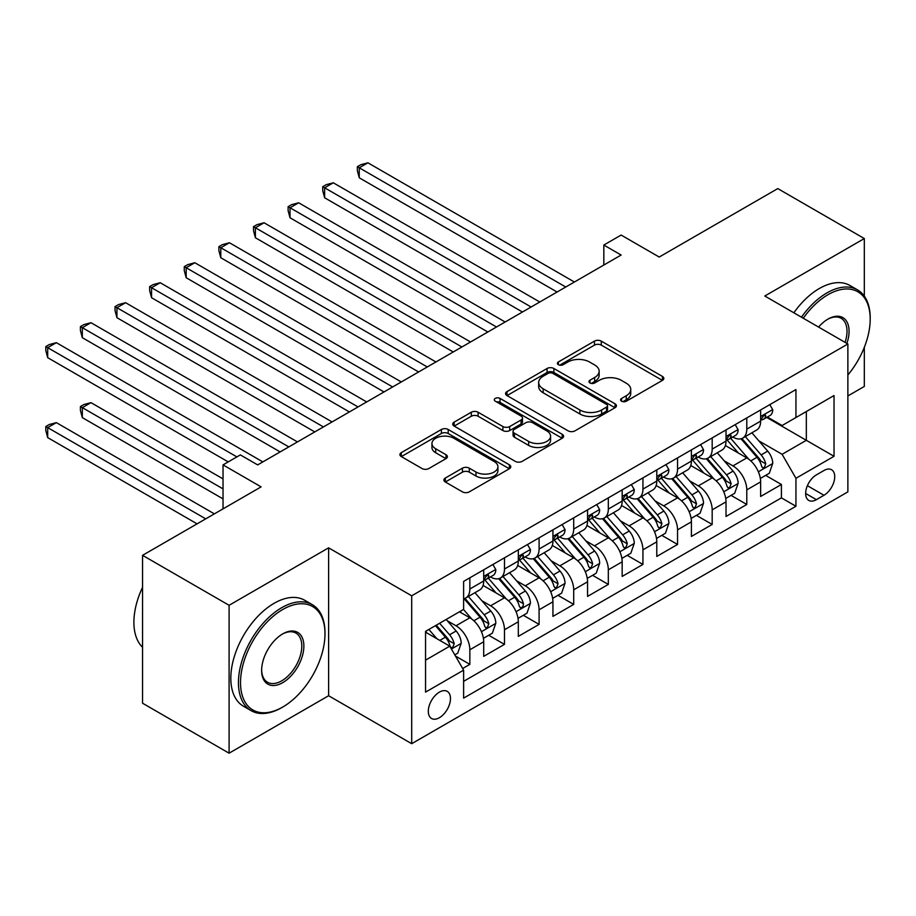 <?xml version="1.0" encoding="UTF-8"?>
<svg xmlns="http://www.w3.org/2000/svg" width="916" height="916" viewBox="0 0 916 916"><rect width="100%" height="100%" fill="white"/><g stroke="black" fill="none" stroke-linecap="round" stroke-linejoin="round"><path stroke-width="1.37" d="M621.575 401.197A3.366 1.946 0 0 0 626.338 401.197L662.44 380.358A4.809 2.771 0 0 0 663.837 378.388A4.809 2.771 0 0 0 662.44 376.43L601.274 341.118A4.809 2.771 0 0 0 594.473 341.118L558.371 361.957A3.366 1.946 0 0 0 557.386 363.331A3.366 1.946 0 0 0 558.371 364.705A3.366 1.946 0 0 0 563.134 364.705L567.805 362.015A15.377 8.874 0 0 1 589.549 362.015L594.644 364.957A15.377 8.874 0 0 1 599.156 371.232A15.377 8.874 0 0 1 594.644 377.507L589.973 380.209A3.366 1.946 0 0 0 588.988 381.583A3.366 1.946 0 0 0 589.973 382.957A3.366 1.946 0 0 0 594.736 382.957L599.408 380.255A15.377 8.874 0 0 1 621.151 380.255L626.246 383.197A15.377 8.874 0 0 1 630.746 389.472A15.377 8.874 0 0 1 626.246 395.758L621.575 398.449A3.366 1.946 0 0 0 620.59 399.823A3.366 1.946 0 0 0 621.575 401.197L621.575 398.449M439.394 717.72A15.664 9.046 120 0 0 449.63 703.912A15.664 9.046 120 0 0 447.226 691.362A15.664 9.046 120 0 0 439.394 692.13A15.664 9.046 120 0 0 429.157 705.938A15.664 9.046 120 0 0 431.562 718.487A15.664 9.046 120 0 0 439.394 717.72M445.313 478.049A4.809 2.771 0 0 0 443.905 480.007A4.809 2.771 0 0 0 445.313 481.976L462.465 491.881A4.809 2.771 0 0 0 469.267 491.881L509.365 468.729A4.809 2.771 0 0 0 510.773 466.771A4.809 2.771 0 0 0 509.365 464.801L448.199 429.49A4.809 2.771 0 0 0 441.397 429.49L401.311 452.641A4.809 2.771 0 0 0 399.903 454.611A4.809 2.771 0 0 0 401.311 456.569L422.036 468.534A4.809 2.771 0 0 0 428.825 468.534L445.989 458.63A4.809 2.771 0 0 0 447.397 456.66A4.809 2.771 0 0 0 445.989 454.702L435.707 448.771A12.858 7.42 0 0 1 431.951 443.527A12.858 7.42 0 0 1 439.886 436.669A12.858 7.42 0 0 1 453.889 438.272L494.159 461.515A12.858 7.42 0 0 1 497.915 466.771A12.858 7.42 0 0 1 489.98 473.629A12.858 7.42 0 0 1 475.976 472.015L469.267 468.145A4.809 2.771 0 0 0 462.465 468.145L445.313 478.049L445.313 481.976M864.315 296.143L864.315 238.549L777.776 188.593L659.211 257.041L621.128 235.057L603.827 245.053L621.128 255.037L257.659 464.893L240.347 454.897L223.035 464.893L223.035 508.861M229.092 605.293L229.092 753.192L328.615 695.736L328.615 547.837L229.092 605.293L142.553 555.325L261.117 486.877L223.035 464.893M328.615 547.837L411.696 595.801L847.873 343.981L847.873 491.881L411.696 743.7L411.696 595.801M864.315 238.549L764.791 296.017L847.873 343.981M568.149 430.864A4.809 2.771 0 0 0 574.939 430.864L615.037 407.723A4.809 2.771 0 0 0 616.445 405.754A4.809 2.771 0 0 0 615.037 403.796L553.871 368.484A4.809 2.771 0 0 0 547.081 368.484L506.983 391.636A4.809 2.771 0 0 0 505.575 393.594A4.809 2.771 0 0 0 506.983 395.552L568.149 430.864M496.598 401.929A3.366 1.946 0 0 1 500.022 402.399L500.022 398.403L562.195 434.299A4.809 2.771 0 0 1 563.603 436.268A4.809 2.771 0 0 1 562.195 438.226L522.097 461.378A4.809 2.771 0 0 1 515.307 461.378L454.141 426.066L454.141 422.139A4.809 2.771 0 0 0 452.733 424.097A4.809 2.771 0 0 0 454.141 426.066M454.141 422.139L471.305 412.234A4.809 2.771 0 0 1 478.095 412.234L502.907 426.547A4.809 2.771 0 0 0 509.697 426.547L521.078 419.986A4.809 2.771 0 0 0 522.486 418.017A4.809 2.771 0 0 0 521.078 416.059L495.258 401.151A3.366 1.946 0 0 1 494.274 399.777A3.366 1.946 0 0 1 496.346 397.979A3.366 1.946 0 0 1 500.022 398.403M229.092 753.192L142.553 703.225L142.553 555.325M847.873 395.941L864.315 386.449L864.315 347.324M462.672 668.497L469.851 664.352L455.492 656.062M447.317 620.762L456.008 625.777A19.58 11.301 60 0 1 469.851 649.765L483.705 641.773L483.705 656.36L504.476 644.372L488.72 635.28M481.93 600.782L490.621 605.797A19.58 11.301 60 0 1 504.476 629.773L518.319 621.781L518.319 636.38L539.089 624.38L523.334 615.289M516.555 580.79L525.246 585.805A19.58 11.301 60 0 1 539.089 609.793L552.932 601.801L552.932 616.388L573.702 604.4L557.959 595.308M551.169 560.81L559.859 565.825A19.58 11.301 60 0 1 573.702 589.812L587.557 581.809L587.557 596.408L608.327 584.408L592.572 575.317M585.782 540.818L594.473 545.833A19.58 11.301 60 0 1 608.327 569.821L622.17 561.829L622.17 576.416L642.94 564.428L627.185 555.336M620.407 520.838L629.097 525.853A19.58 11.301 60 0 1 642.94 549.84L656.783 541.837L656.783 556.436L677.554 544.436L661.81 535.345M655.02 500.846L663.711 505.861A19.58 11.301 60 0 1 677.554 529.849L691.408 521.857L691.408 536.444L712.179 524.456L696.423 515.365M689.633 480.866L698.324 485.881A19.58 11.301 60 0 1 712.179 509.869L726.022 501.865L726.022 516.464L746.792 504.464L746.792 489.877A19.58 11.301 -120 0 0 732.949 465.889L724.258 460.874M731.037 495.373L746.792 504.464M483.705 641.773A19.58 11.301 -120 0 0 469.851 617.785L459.466 611.796M518.319 621.781A19.58 11.301 -120 0 0 504.476 597.805L483.064 585.438M552.932 601.801A19.58 11.301 -120 0 0 539.089 577.813L517.677 565.458M587.557 581.809A19.58 11.301 -120 0 0 573.702 557.833L552.302 545.467M622.17 561.829A19.58 11.301 -120 0 0 608.327 537.841L586.916 525.486M656.783 541.837A19.58 11.301 -120 0 0 642.94 517.861L621.529 505.495M691.408 521.857A19.58 11.301 -120 0 0 677.554 497.869L656.154 485.514M726.022 501.865A19.58 11.301 -120 0 0 712.179 477.889L690.767 465.523M823.988 470.492L816.374 474.889A15.171 8.759 120 0 0 806.458 488.262A15.171 8.759 120 0 0 808.782 500.422A15.171 8.759 120 0 0 816.374 499.667L823.988 495.27A15.171 8.759 120 0 0 833.904 481.896A15.171 8.759 120 0 0 831.579 469.736A15.171 8.759 120 0 0 823.988 470.492M425.551 660.161L449.779 646.169L463.622 670.146L463.622 698.129L795.947 506.262L795.947 478.289L782.104 454.302L758.872 440.894M463.622 670.146L425.551 692.13L425.551 631.376L463.622 609.392L463.622 581.408L795.947 389.552L795.947 417.524L834.029 395.54L834.029 456.305L795.947 478.289M490.449 576.908L490.621 577.011A19.58 11.301 60 0 0 500.422 577.985L514.265 569.992A19.58 11.301 -120 0 0 518.319 561.027L518.319 549.829M525.063 556.928L525.246 557.031A19.58 11.301 60 0 0 535.036 558.004L548.879 550.001A19.58 11.301 -120 0 0 552.932 541.035L552.932 529.849M559.676 536.936L559.859 537.039A19.58 11.301 60 0 0 569.649 538.013L583.503 530.02A19.58 11.301 -120 0 0 587.557 521.055L587.557 509.857M594.301 516.956L594.473 517.059A19.58 11.301 60 0 0 604.262 518.032L618.117 510.029A19.58 11.301 -120 0 0 622.17 501.063L622.17 489.877M628.914 496.964L629.097 497.067A19.58 11.301 60 0 0 638.887 498.041L652.73 490.049A19.58 11.301 -120 0 0 656.783 481.083L656.783 469.885M663.528 476.984L663.711 477.087A19.58 11.301 60 0 0 673.5 478.06L687.343 470.057A19.58 11.301 -120 0 0 691.408 461.091L691.408 449.905M698.141 456.992L698.324 457.095A19.58 11.301 60 0 0 708.114 458.069L721.968 450.077A19.58 11.301 -120 0 0 726.022 441.111L726.022 429.913M463.622 681.344L781.405 497.869L781.405 484.484L760.635 496.472L760.635 481.885A19.58 11.301 -120 0 0 746.792 457.897L725.38 445.542M732.766 437.012L732.949 437.115A19.58 11.301 -120 0 0 742.739 438.088A19.58 11.301 -120 0 0 746.792 429.123L746.792 417.925M742.739 438.088L756.582 430.085A19.58 11.301 -120 0 0 760.635 421.131L760.635 409.933M469.851 577.813L469.851 589.011A19.58 11.301 60 0 1 465.797 597.976A19.58 11.301 60 0 1 463.622 598.766M465.797 597.976L479.652 589.973A19.58 11.301 -120 0 0 483.705 581.007L483.705 569.821M504.476 557.833L504.476 569.019A19.58 11.301 60 0 1 500.422 577.985M539.089 537.841L539.089 549.039A19.58 11.301 60 0 1 535.036 558.004M573.702 517.861L573.702 529.047A19.58 11.301 60 0 1 569.649 538.013M608.327 497.869L608.327 509.067A19.58 11.301 60 0 1 604.262 518.032M642.94 477.889L642.94 489.075A19.58 11.301 60 0 1 638.887 498.041M677.554 457.897L677.554 469.095A19.58 11.301 60 0 1 673.5 478.06M712.179 437.917L712.179 449.103A19.58 11.301 60 0 1 708.114 458.069M712.179 509.869L712.179 524.456M677.554 529.849L677.554 544.436M642.94 549.84L642.94 564.428M608.327 569.821L608.327 584.408M573.702 589.812L573.702 604.4M539.089 609.793L539.089 624.38M504.476 629.773L504.476 644.372M469.851 649.765L469.851 664.352M449.779 646.169L425.551 632.177M782.104 454.302L806.332 440.31L806.332 411.536L834.029 395.54M766.692 417.421L834.029 456.305M767.379 417.02L782.104 425.528L795.947 417.524M328.615 695.736L411.696 743.7M603.827 245.053L603.827 265.033M765.662 475.393L781.405 484.484M781.405 497.869L795.947 506.262M622.914 401.666L626.246 399.754A15.377 8.874 0 0 0 630.746 393.468L630.746 389.472M599.156 371.232L599.156 375.228A15.377 8.874 0 0 1 594.644 381.503L591.324 383.426M662.371 380.392L601.274 345.114A4.809 2.771 0 0 0 594.473 345.114L559.722 365.186M614.968 407.757L553.871 372.48A4.809 2.771 0 0 0 547.081 372.48L507.04 395.598M606.541 407.128A3.366 1.946 0 0 0 607.526 405.754A3.366 1.946 0 0 0 606.541 404.38L552.852 373.385A3.366 1.946 0 0 0 548.1 373.385L543.165 376.236A15.377 8.874 0 0 0 538.665 382.51A15.377 8.874 0 0 0 543.165 388.785L579.862 409.979A15.377 8.874 0 0 0 601.617 409.979L606.541 407.128L606.541 411.124A3.366 1.946 0 0 0 607.526 409.75L607.526 405.754M538.665 382.51L538.665 386.506A15.377 8.874 0 0 0 543.165 392.781L543.165 388.785M606.541 411.124L601.617 413.975A15.377 8.874 0 0 1 579.862 413.975L543.165 392.781M454.21 426.1L471.305 416.23L471.305 412.234M522.486 418.017L522.486 422.013A4.809 2.771 0 0 1 521.078 423.982L509.697 430.554A4.809 2.771 0 0 1 502.907 430.554L478.095 416.23A4.809 2.771 0 0 0 471.305 416.23M500.022 402.399L562.138 438.26M528.646 441.409A12.858 7.42 0 0 0 542.65 443.023A12.858 7.42 0 0 0 550.585 436.165A12.858 7.42 0 0 0 546.818 430.921L532.631 422.723A4.809 2.771 0 0 0 525.841 422.723L514.46 429.295A4.809 2.771 0 0 0 513.052 431.264A4.809 2.771 0 0 0 514.46 433.222L528.646 441.409L528.646 445.405A12.858 7.42 0 0 0 542.65 447.019A12.858 7.42 0 0 0 550.585 440.161L550.585 436.165M513.052 431.264L513.052 435.26A4.809 2.771 0 0 0 514.46 437.218L514.46 433.222M528.646 445.405L514.46 437.218M497.915 466.771L497.915 470.767A12.858 7.42 0 0 1 489.98 477.625A12.858 7.42 0 0 1 475.976 476.011L469.267 472.141A4.809 2.771 0 0 0 462.465 472.141L445.371 482.011M431.951 443.527L431.951 447.523A12.858 7.42 0 0 0 435.707 452.767L435.707 448.771M445.932 458.664L435.707 452.767M509.296 468.763L448.199 433.497A4.809 2.771 0 0 0 441.397 433.497L401.368 456.603M760.349 478.45L769.291 473.286L772.749 463.29A12.973 7.488 -120 0 0 767.7 451.119L751.887 432.799M748.716 459.168L730.636 438.237M738.433 453.077L727.934 440.928A31.087 17.954 -120 0 0 726.972 439.84M359.255 257.74L487.85 331.993M740.975 438.787L756.971 457.313A12.973 7.488 60 0 1 761.597 466.244L762.536 467.79L764.288 467.538L765.753 463.851A12.973 7.488 -120 0 0 761.127 454.909L745.303 436.6M741.914 438.489L759.101 458.389A6.607 3.813 60 0 1 760.772 460.977L765.753 463.851M769.806 404.632L772.749 409.738A12.973 7.488 60 0 1 770.07 415.475L763.486 419.265A12.973 7.488 -120 0 0 765.753 416.276L765.478 415.131L763.852 415.452L761.597 418.681A12.973 7.488 60 0 1 760.635 420.524M565.745 287.017L359.255 167.8L367.911 162.808L574.401 282.025M761.07 419.883L761.127 419.883A12.973 7.488 -120 0 0 763.486 419.265M557.088 292.021L359.255 177.796L359.255 167.8L357.355 166.701L360.812 164.708L367.911 162.808M359.255 177.796L357.355 170.708L357.355 166.701M847.873 374.999A59.723 34.487 120 0 0 870.2 319.1A59.723 34.487 120 0 0 827.972 294.712A59.723 34.487 120 0 0 803.252 318.218M801.466 317.188A61.189 35.335 -60 0 1 826.93 292.914A61.189 35.335 -60 0 1 857.525 289.88A61.189 35.335 -60 0 1 870.2 317.898L870.2 319.1M818.572 327.069A29.862 17.244 -60 0 1 827.972 319.1L827.972 319.1A29.862 17.244 -60 0 1 846.876 343.408M793.851 312.791A61.189 35.335 -60 0 1 819.316 288.517A61.189 35.335 -60 0 1 849.911 285.483L857.525 289.88M845.067 342.355A28.396 16.396 120 0 0 841.128 318.287A28.396 16.396 120 0 0 827.446 319.409M281.716 707.621L282.758 707.026A59.723 34.487 120 0 0 324.985 633.872A59.723 34.487 120 0 0 282.758 609.495A59.723 34.487 120 0 0 240.519 682.638A59.723 34.487 120 0 0 282.758 707.026L281.716 707.621A61.189 35.335 -60 0 1 251.121 710.656A61.189 35.335 -60 0 1 241.732 661.615A61.189 35.335 -60 0 1 281.716 607.697A61.189 35.335 -60 0 1 312.31 604.663A61.189 35.335 -60 0 1 324.985 632.681L324.985 633.872M282.758 682.638A29.862 17.244 -60 0 1 261.632 670.455A29.862 17.244 -60 0 1 282.746 633.872A29.862 17.244 -60 0 1 282.758 633.872L282.758 633.872A29.862 17.244 -60 0 1 303.872 646.066A29.862 17.244 -60 0 1 282.758 682.638M261.644 669.836A28.396 16.396 120 0 0 267.518 682.248A28.396 16.396 120 0 0 281.716 680.84A28.396 16.396 120 0 0 300.265 655.822A28.396 16.396 120 0 0 295.914 633.071A28.396 16.396 120 0 0 282.231 634.181M251.121 710.656L243.496 706.259A61.189 35.335 -60 0 1 234.118 657.219A61.189 35.335 -60 0 1 274.102 603.3A61.189 35.335 -60 0 1 304.696 600.266L312.31 604.663M142.553 647.268A61.189 35.335 -60 0 1 142.553 587.305M725.735 498.441L734.678 493.277L738.136 483.282A12.973 7.488 -120 0 0 733.086 471.099L717.262 452.79M714.102 479.148L696.023 458.218M703.809 473.057L693.32 460.908A31.087 17.954 -120 0 0 692.359 459.832M324.642 277.731L453.237 351.973L255.404 237.759L255.404 227.763L264.06 222.771L470.549 341.977M706.351 458.779L722.358 477.293A12.973 7.488 60 0 1 726.972 486.236L727.922 487.77L729.674 487.53L731.128 483.831A12.973 7.488 -120 0 0 726.503 474.9L710.69 456.58M707.301 458.469L724.487 478.37A6.607 3.813 60 0 1 726.148 480.957L731.128 483.831M691.111 518.422L700.053 513.258L703.522 503.262A12.973 7.488 -120 0 0 698.461 491.09L682.649 472.77M679.477 499.14L661.409 478.209M669.195 493.048L658.707 480.9A31.087 17.954 -120 0 0 657.734 479.812M290.017 297.711L418.623 371.965L220.79 257.74L220.79 247.744L229.447 242.751L435.936 361.969M671.737 478.759L687.733 497.285A12.973 7.488 60 0 1 692.359 506.216L693.309 507.762L695.061 507.51L696.515 503.823A12.973 7.488 -120 0 0 691.889 494.88L676.077 476.572M672.676 478.461L689.862 498.361A6.607 3.813 60 0 1 691.534 500.949L696.515 503.823M656.497 538.413L665.44 533.249L668.898 523.254A12.973 7.488 -120 0 0 663.848 511.071L648.036 492.762M644.864 519.12L626.784 498.19M634.582 513.029L624.082 500.88A31.087 17.954 -120 0 0 623.12 499.804M255.404 317.703L384.01 391.945L186.177 277.731L186.177 267.735L194.822 262.732L401.311 381.949M637.124 498.751L653.119 517.265A12.973 7.488 60 0 1 657.745 526.208L658.684 527.742L660.436 527.49L661.902 523.803A12.973 7.488 -120 0 0 657.276 514.872L641.452 496.552M638.063 498.441L655.249 518.341A6.607 3.813 60 0 1 656.921 520.929L661.902 523.803M621.884 558.394L630.826 553.23L634.284 543.234A12.973 7.488 -120 0 0 629.235 531.062L613.411 512.742M610.251 539.112L592.171 518.181M599.957 533.02L589.469 520.872A31.087 17.954 -120 0 0 588.507 519.784M220.79 337.683L349.385 411.937L151.552 297.711L151.552 287.716L160.208 282.723L366.698 401.941M602.499 518.731L618.506 537.257A12.973 7.488 60 0 1 623.132 546.188L624.071 547.734L625.823 547.482L627.277 543.795A12.973 7.488 -120 0 0 622.651 534.852L606.839 516.544M603.449 518.433L620.636 538.333A6.607 3.813 60 0 1 622.296 540.921L627.277 543.795M735.193 424.623L738.136 429.719A12.973 7.488 60 0 1 735.445 435.455L728.873 439.256A12.973 7.488 -120 0 0 731.128 436.268L730.853 435.111L729.239 435.444L726.972 438.661A12.973 7.488 60 0 1 726.022 440.516M531.131 307.009L324.642 187.791L333.298 182.799L539.787 302.005M726.457 439.863L726.503 439.863A12.973 7.488 -120 0 0 728.873 439.256M522.475 312.001L324.642 197.787L324.642 187.791L322.73 186.692L326.199 184.689L333.298 182.799M324.642 197.787L322.73 190.688L322.73 186.692M700.58 444.603L703.522 449.699A12.973 7.488 60 0 1 700.832 455.447L694.259 459.237A12.973 7.488 -120 0 0 696.515 456.248L696.24 455.103L694.626 455.424L692.359 458.653A12.973 7.488 60 0 1 691.408 460.496M496.506 326.989L290.017 207.772L298.673 202.779L505.163 321.997M691.832 459.855L691.889 459.855A12.973 7.488 -120 0 0 694.259 459.237M487.862 331.993L290.017 217.768L290.017 207.772L288.116 206.673L291.574 204.68L298.673 202.779M290.017 217.768L288.116 210.68L288.116 206.673M665.955 464.595L668.898 469.69A12.973 7.488 60 0 1 666.218 475.427L659.635 479.228A12.973 7.488 -120 0 0 661.902 476.24L661.627 475.083L660.001 475.415L657.745 478.633A12.973 7.488 60 0 1 656.783 480.488M461.893 346.981L253.503 226.664L256.961 224.66L264.06 222.771M657.219 479.835L657.276 479.835A12.973 7.488 -120 0 0 659.635 479.228M255.404 237.759L253.503 230.66L253.503 226.664M631.342 484.575L634.284 489.671A12.973 7.488 60 0 1 631.605 495.419L625.021 499.209A12.973 7.488 -120 0 0 627.277 496.22L627.013 495.075L625.388 495.396L623.132 498.625A12.973 7.488 60 0 1 622.17 500.468M427.28 366.961L218.89 246.644L222.348 244.652L229.447 242.751M622.605 499.827L622.651 499.815A12.973 7.488 -120 0 0 625.021 499.209M220.79 257.74L218.89 250.641L218.89 246.644M587.259 578.385L596.213 573.221L599.671 563.226A12.973 7.488 -120 0 0 594.621 551.043L578.798 532.734M575.626 559.092L557.558 538.161M565.344 553.001L554.856 540.852A31.087 17.954 -120 0 0 553.894 539.776M186.177 357.675L314.772 431.917L116.939 317.703L116.939 307.707L125.595 302.704L332.084 421.921M567.886 538.722L583.881 557.237A12.973 7.488 60 0 1 588.507 566.18L589.457 567.714L591.209 567.462L592.663 563.775A12.973 7.488 -120 0 0 588.038 554.844L572.225 536.524M568.825 538.413L586.022 558.313A6.607 3.813 60 0 1 587.683 560.901L592.663 563.775M596.728 504.567L599.671 509.662A12.973 7.488 60 0 1 596.98 515.399L590.408 519.2A12.973 7.488 -120 0 0 592.663 516.212L592.389 515.055L590.774 515.387L588.507 518.605A12.973 7.488 60 0 1 587.557 520.46M392.655 386.953L184.265 266.636L187.734 264.632L194.822 262.732M587.992 519.807L588.038 519.807A12.973 7.488 -120 0 0 590.408 519.2M186.177 277.731L184.265 270.632L184.265 266.636M552.646 598.366L561.588 593.202L565.046 583.206A12.973 7.488 -120 0 0 559.997 571.034L544.184 552.714M541.013 579.084L522.933 558.153M530.73 572.992L520.231 560.844A31.087 17.954 -120 0 0 519.269 559.756M151.552 377.655L280.159 451.909L82.326 337.683L82.326 327.688L90.97 322.695L297.46 441.913M533.272 558.703L549.268 577.229A12.973 7.488 60 0 1 553.894 586.16L554.833 587.706L556.585 587.454L558.05 583.767A12.973 7.488 -120 0 0 553.424 574.824L537.6 556.516M534.211 558.405L551.398 578.305A6.607 3.813 60 0 1 553.069 580.893L558.05 583.767M562.115 524.547L565.046 529.643A12.973 7.488 60 0 1 562.367 535.391L555.783 539.18A12.973 7.488 -120 0 0 558.05 536.192L557.775 535.047L556.149 535.368L553.894 538.597A12.973 7.488 60 0 1 552.932 540.44M358.041 406.933L149.651 286.616L153.109 284.624L160.208 282.723M553.367 539.787L553.424 539.787A12.973 7.488 -120 0 0 555.783 539.18M151.552 297.711L149.651 290.612L149.651 286.616M518.032 618.357L526.975 613.193L530.433 603.197A12.973 7.488 -120 0 0 525.383 591.015L509.571 572.706M506.399 599.064L488.32 578.133M496.106 592.973L485.617 580.824A31.087 17.954 -120 0 0 484.656 579.748M116.939 397.647L228.233 461.893L47.701 357.675L47.701 347.679L56.357 342.676L262.846 461.893M498.659 578.694L514.655 597.209A12.973 7.488 60 0 1 519.28 606.152L520.219 607.686L521.971 607.434L523.15 606.014L523.425 603.747A12.973 7.488 -120 0 0 518.8 594.816L502.987 576.496M499.598 578.385L516.784 598.285A6.607 3.813 60 0 1 518.445 600.873L523.425 603.747M527.49 544.539L530.433 549.634A12.973 7.488 60 0 1 527.753 555.371L521.17 559.172A12.973 7.488 -120 0 0 523.425 556.184L523.162 555.027L521.536 555.359L519.28 558.577A12.973 7.488 60 0 1 518.319 560.432M323.428 426.925L115.038 306.608L118.496 304.604L125.595 302.704M518.754 559.779L518.8 559.779A12.973 7.488 -120 0 0 521.17 559.172M116.939 317.703L115.038 310.604L115.038 306.608M483.408 638.337L492.361 633.174L495.819 623.178A12.973 7.488 -120 0 0 490.77 611.006L474.946 592.686M471.774 619.056L463.496 609.461M461.492 612.953L460.153 611.396M223.035 478.885L90.97 402.639L82.326 407.631L82.326 417.627L223.035 498.877M464.034 598.675L480.03 617.201A12.973 7.488 60 0 1 484.656 626.132L485.606 627.678L487.358 627.426L488.812 623.739A12.973 7.488 -120 0 0 484.186 614.796L468.374 596.488M464.973 598.377L482.171 618.277A6.607 3.813 60 0 1 483.831 620.865L488.812 623.739M82.326 417.627L80.413 410.528L80.413 406.532L223.035 488.881M80.413 406.532L83.883 404.54L90.97 402.639M492.877 564.519L495.819 569.615A12.973 7.488 60 0 1 493.129 575.362L486.556 579.152A12.973 7.488 -120 0 0 488.812 576.164L488.537 575.019L486.923 575.34L484.656 578.568A12.973 7.488 60 0 1 483.705 580.412M288.815 446.905L80.413 326.588L83.883 324.596L90.97 322.695M484.14 579.759L484.186 579.759A12.973 7.488 -120 0 0 486.556 579.152M82.326 337.683L80.413 330.584L80.413 326.588M454.794 654.86L457.737 653.165L461.206 643.169A12.973 7.488 -120 0 0 456.145 630.987L446.195 619.456M436.898 638.727L428.883 629.452M426.879 632.945L425.551 631.41M214.378 513.865L56.357 422.631L47.701 427.623L47.701 437.619L197.077 523.849M435.455 625.651L445.416 637.181A12.973 7.488 60 0 1 450.042 646.123L450.981 647.658L452.744 647.406L454.199 643.719A12.973 7.488 -120 0 0 449.573 634.788L439.611 623.258M436.256 625.193L447.546 638.257A6.607 3.813 60 0 1 449.218 640.845L454.199 643.719M47.701 437.619L45.8 430.52L45.8 426.524L205.734 518.857M45.8 426.524L49.258 424.52L56.357 422.631M236.889 456.901L45.8 346.58L49.258 344.576L56.357 342.676M47.701 357.675L45.8 350.576L45.8 346.58M456.008 625.777L469.851 617.785M490.621 605.797L504.476 597.805M525.246 585.805L539.089 577.813M559.859 565.825L573.702 557.833M594.473 545.833L608.327 537.841M629.097 525.853L642.94 517.861M663.711 505.861L677.554 497.869M698.324 485.881L712.179 477.889M732.949 465.889L746.792 457.897M746.792 429.123L760.635 421.131M469.851 589.011L483.705 581.007M504.476 569.019L518.319 561.027M539.089 549.039L552.932 541.035M573.702 529.047L587.557 521.055M608.327 509.067L622.17 501.063M642.94 489.075L656.783 481.083M677.554 469.095L691.408 461.091M712.179 449.103L726.022 441.111M746.792 489.877L760.635 481.885M807.385 485.686L823.988 495.27M805.645 493.472L816.374 499.667M626.246 399.754L626.246 395.758M589.973 382.957L589.973 380.209M594.644 381.503L594.644 377.507M558.371 364.705L558.371 361.957M594.473 345.114L594.473 341.118M601.274 345.114L601.274 341.118M662.44 380.358L662.44 376.43M506.983 395.552L506.983 391.636M547.081 372.48L547.081 368.484M553.871 372.48L553.871 368.484M615.037 407.723L615.037 403.796M579.862 413.975L579.862 409.979M601.617 413.975L601.617 409.979M478.095 416.23L478.095 412.234M502.907 430.554L502.907 426.547M509.697 430.554L509.697 426.547M521.078 423.982L521.078 419.986M562.195 438.226L562.195 434.299M462.465 472.141L462.465 468.145M469.267 472.141L469.267 468.145M475.976 476.011L475.976 472.015M445.989 458.63L445.989 454.702M401.311 456.569L401.311 452.641M441.397 433.497L441.397 429.49M448.199 433.497L448.199 429.49M509.365 468.729L509.365 464.801M758.368 471.797L772.669 463.542M761.127 454.909L767.7 451.119M750.777 460.885L756.971 457.313M772.669 409.589L760.635 416.528M764.07 415.314L765.753 416.276M723.755 491.789L738.056 483.534M726.503 474.9L733.086 471.099M716.163 480.866L722.358 477.293M689.13 511.769L703.431 503.514M691.889 494.88L698.461 491.09M681.55 500.857L687.733 497.285M654.516 531.761L668.817 523.505M657.276 514.872L663.848 511.071M646.936 520.838L653.119 517.265M619.903 551.741L634.204 543.486M622.651 534.852L629.235 531.062M612.312 540.829L618.506 537.257M738.056 429.57L726.022 436.52M729.457 435.306L731.128 436.268M703.431 449.55L691.408 456.5M694.843 455.286L696.515 456.248M668.817 469.542L656.783 476.492M660.218 475.267L661.902 476.24M634.204 489.522L622.17 496.472M625.605 495.258L627.277 496.22M585.29 571.733L599.579 563.477M588.038 554.844L594.621 551.043M577.698 560.81L583.881 557.237M599.579 509.514L587.557 516.464M590.992 515.239L592.663 516.212M550.665 591.713L564.966 583.458M553.424 574.824L559.997 571.034M543.085 580.801L549.268 577.229M564.966 529.494L552.932 536.444M556.367 535.23L558.05 536.192M516.052 611.705L530.353 603.449M518.8 594.816L525.383 591.015M508.46 600.782L514.655 597.209M530.353 549.486L518.319 556.424M521.754 555.211L523.425 556.184M481.438 631.685L495.728 623.43M484.186 614.796L490.77 611.006M473.847 620.773L480.03 617.201M495.728 569.466L483.705 576.416M487.14 575.202L488.812 576.164M451.428 649.02L461.114 643.421M449.573 634.788L456.145 630.987M439.817 640.421L445.416 637.181"/></g></svg>
